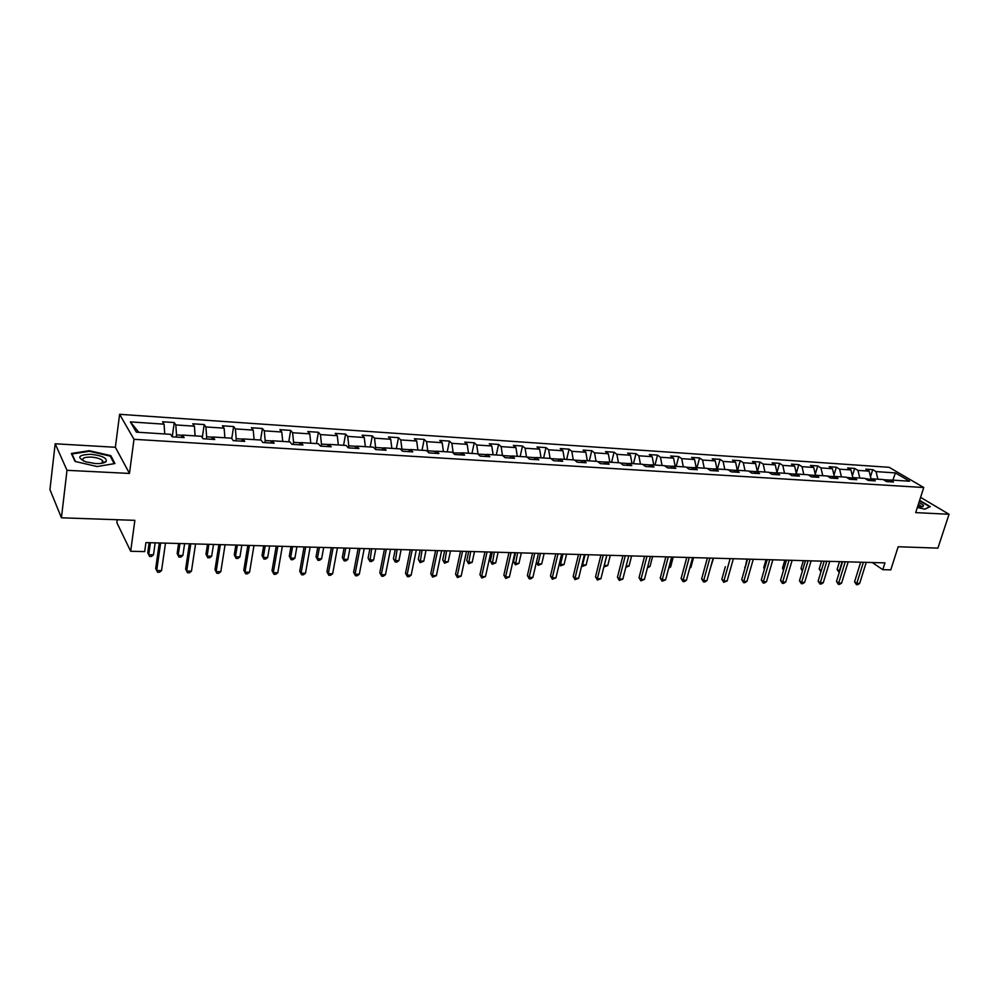 <?xml version="1.0" encoding="UTF-8"?>
<svg xmlns="http://www.w3.org/2000/svg" width="999" height="999" viewBox="0 0 999 999"><rect width="100%" height="100%" fill="white"/><g stroke="black" fill="none" stroke-linecap="round" stroke-linejoin="round"><path stroke-width="1.5" d="M102.135 463.211L102.472 460.464C100.237 458.628 96.478 457.505 91.184 457.092C84.266 457.03 81.643 458.254 83.304 460.764L83.679 461.088M117.22 519.73L116.846 522.614L130.682 551.261L144.68 551.598L145.929 542.594L884.952 562.874L882.791 569.68L890.771 569.867L898.163 546.753L937.899 548.126L949.05 514.273L920.579 497.365M55.182 443.781L49.95 489.622L61.426 517.794L67.008 470.317L129.47 473.439L133.991 439.31L119.605 414.31L115.372 447.277L55.182 443.781L67.008 470.317M133.991 439.31L923.75 487.524L889.16 467.32L119.605 414.31M895.404 472.902L876.023 471.603L872.701 469.63L865.796 469.168L869.105 471.141L857.954 470.404L854.657 468.419L847.651 467.944L850.923 469.93L839.597 469.18L836.338 467.182L829.207 466.695L832.467 468.706L820.953 467.932L817.719 465.921L810.489 465.434L813.698 467.457L802.01 466.67L798.813 464.647L791.458 464.148L794.642 466.183L782.766 465.384L779.595 463.349L772.127 462.849L775.274 464.885L763.199 464.085L760.077 462.038L752.484 461.526L755.594 463.573L743.318 462.762L740.234 460.701L732.517 460.177L735.589 462.25L723.114 461.413L720.067 459.34L712.225 458.816L715.259 460.889L702.572 460.039L699.575 457.954L691.595 457.417L694.58 459.515L681.693 458.653L678.733 456.555L670.616 456.006L673.563 458.116L660.451 457.242L657.529 455.132L649.288 454.57L652.185 456.693L638.861 455.794L635.988 453.671L627.597 453.109L630.444 455.244L616.883 454.333L614.06 452.197L605.531 451.623L608.329 453.758L594.53 452.847L591.758 450.699L583.079 450.112L585.839 452.26L571.79 451.323L569.08 449.163L560.239 448.563L562.937 450.736L548.651 449.787L545.991 447.602L537 447.003L539.647 449.188L525.099 448.214L522.502 446.029L513.349 445.404L515.934 447.602L501.123 446.615L498.576 444.418L489.273 443.781L491.783 445.991L476.71 444.992L474.238 442.769L464.76 442.132L467.207 444.355L451.86 443.331L449.45 441.096L439.785 440.447L442.182 442.694L426.548 441.645L424.2 439.398L414.373 438.736L416.683 440.996L400.761 439.935L398.489 437.662L388.474 436.988L390.709 439.26L374.488 438.174L372.29 435.901L362.088 435.214L364.26 437.5L347.727 436.401L345.604 434.103L335.202 433.404L337.287 435.701L320.442 434.577L318.406 432.267L307.804 431.556L309.815 433.866L292.632 432.729L290.684 430.394L279.882 429.67L281.793 432.005L264.285 430.831L262.425 428.496L251.411 427.747L253.234 430.094L235.377 428.908L233.616 426.548L222.377 425.799L224.113 428.159L205.894 426.948L204.221 424.575L192.77 423.801L194.405 426.173L175.824 424.937L174.251 422.552L172.228 436.825L184.128 437.574L182.492 435.077L201.336 436.276L203.047 438.748L214.735 439.485L212.999 437.013L231.468 438.186L233.267 440.646L244.73 441.371L242.894 438.911L261.001 440.059L262.899 442.507L274.138 443.206L272.203 440.771L289.947 441.895L291.933 444.318L302.947 445.017L300.924 442.594L318.319 443.693L320.404 446.103L331.206 446.778L329.096 444.38L346.154 445.467L348.326 447.852L358.916 448.514L356.718 446.128L373.451 447.19L375.711 449.575L386.101 450.224L383.816 447.852L400.237 448.888L402.572 451.248L412.762 451.885L410.402 449.538L426.511 450.561L428.921 452.897L438.923 453.534L436.488 451.198L452.31 452.197L454.782 454.52L464.597 455.132L462.1 452.822L477.622 453.808L480.169 456.118L489.797 456.718L487.225 454.408L502.472 455.382L505.082 457.679L514.547 458.266L511.913 455.981L526.873 456.93L529.545 459.203L538.836 459.79L536.138 457.517L550.836 458.441L553.571 460.714L562.699 461.288L559.939 459.028L574.375 459.94L577.172 462.187L586.126 462.749L583.316 460.502L597.489 461.401L600.349 463.636L609.153 464.198L606.281 461.963L620.217 462.849L623.114 465.072L631.768 465.609L628.846 463.399L642.544 464.26L645.491 466.471L653.995 466.995L651.023 464.797L664.485 465.659L667.482 467.844L675.836 468.369L672.814 466.183L686.051 467.02L689.098 469.205L697.314 469.717L694.243 467.544L707.255 468.369L710.351 470.529L718.418 471.041L715.309 468.881L728.096 469.692L731.243 471.84L739.185 472.34L736.026 470.192L748.601 470.991L751.785 473.126L759.59 473.613L756.405 471.491L768.768 472.265L771.99 474.388L779.67 474.875L776.435 472.752L788.611 473.526L791.857 475.636L799.412 476.111L796.153 474.013L808.116 474.762L811.413 476.86L818.843 477.322L815.546 475.237L827.322 475.986L830.644 478.071L837.961 478.521L834.627 476.448L846.215 477.185L849.575 479.258L856.767 479.707L853.408 477.634L864.809 478.359L868.206 480.419L875.286 480.869L871.89 478.808L883.116 479.52L886.538 481.568L893.506 482.005L890.084 479.97L909.59 481.206L895.404 472.902L892.881 480.144M172.19 436.825L170.592 434.328L136.364 432.155L130.357 421.903L164.086 424.163L162.562 421.765L174.251 422.552M176.199 437.075L176.511 434.915L182.367 435.289M181.106 437.375L182.492 435.077M175.824 424.937L176.511 434.915M194.405 426.173L195.117 435.889M206.343 438.961L206.656 436.825L212.874 437.212M211.538 439.285L212.999 437.013M205.894 426.948L206.656 436.825M224.113 428.159L224.9 437.774M235.876 440.809L236.214 438.698L242.757 439.11M241.358 441.158L242.894 438.911M235.377 428.908L236.214 438.698M253.234 430.094L254.083 439.622M264.847 442.619L265.185 440.534L272.053 440.971M270.592 442.982L272.203 440.771M264.285 430.831L265.185 440.534M281.793 432.005L282.717 441.446M293.244 444.405L293.594 442.332L300.774 442.794M299.25 444.78L300.924 442.594M292.632 432.729L293.594 442.332M309.815 433.866L310.789 443.219M321.104 446.153L321.466 444.093L328.933 444.567M327.347 446.541L329.096 444.38M320.442 434.577L321.466 444.093M337.287 435.701L338.324 444.967M348.426 447.864L348.801 445.829L356.556 446.328M354.92 448.264L356.718 446.128M347.727 436.401L348.801 445.829M364.26 437.5L365.347 446.678M375.312 449.15L375.624 447.527L383.653 448.039M381.955 449.962L383.816 447.852M374.488 438.174L375.624 447.527M390.709 439.26L391.858 448.364M401.71 450.387L401.948 449.2L410.227 449.725M408.491 451.623L410.402 449.538M400.761 439.935L401.948 449.2M416.683 440.996L417.869 450.012M427.622 451.635L427.784 450.836L436.313 451.373M434.528 453.259L436.488 451.198M426.548 441.645L427.784 450.836M442.182 442.694L443.419 451.635M453.047 452.897L461.913 452.997M460.077 454.857L462.1 452.822M451.86 443.331L453.146 452.447M467.207 444.355L468.494 453.221M478.009 454.158L487.05 454.595M485.164 456.431L487.225 454.408M476.71 444.992L478.046 454.021M491.783 445.991L493.119 454.782M511.725 456.156L502.697 455.581M509.79 457.967L511.913 455.981M501.123 446.615L502.472 455.382M515.934 447.602L517.295 456.318M535.951 457.692L527.11 457.13M533.978 459.478L536.138 457.517M525.099 448.214L526.485 456.905M539.647 449.188L541.058 457.829M559.74 459.19L551.073 458.653M557.729 460.976L559.939 459.028M548.651 449.787L550.087 458.404M562.937 450.736L564.398 459.303M583.116 460.676L574.625 460.139M581.068 462.437L583.316 460.502M571.79 451.323L573.264 459.865M585.839 452.26L587.325 460.764M606.081 462.137L597.752 461.6M603.995 463.873L606.281 461.963M594.53 452.847L596.041 461.313M608.329 453.758L609.865 462.187M628.646 463.561L620.466 463.049M626.523 465.284L628.846 463.399M616.883 454.333L618.431 462.737M630.444 455.244L632.017 463.598M650.811 464.972L642.807 464.46M648.663 466.67L651.023 464.797M638.861 455.794L640.434 464.135M652.185 456.693L653.783 464.972M672.602 466.346L664.747 465.846M670.429 468.032L672.814 466.183M660.451 457.242L662.062 465.497M673.563 458.116L675.199 466.333M694.03 467.707L686.325 467.22M691.82 469.368L694.243 467.544M681.693 458.653L683.328 466.845M694.58 459.515L696.241 467.669M715.097 469.043L707.529 468.556M712.861 470.691L715.309 468.881M702.572 460.039L704.245 468.181M715.259 460.889L716.945 468.981M735.813 470.354L728.383 469.88M733.541 471.99L736.026 470.192M723.114 461.413L724.812 469.48M735.589 462.25L737.312 470.279M756.181 471.64L748.888 471.178M753.883 473.264L756.405 471.491M743.318 462.762L745.054 470.766M755.594 463.573L757.342 471.54M776.211 472.914L769.055 472.465M773.9 474.513L776.435 472.752M763.199 464.085L764.959 472.028M775.274 464.885L777.047 472.789M795.916 474.163L788.898 473.713M793.581 475.749L796.153 474.013M782.766 465.384L784.54 473.276M794.642 466.183L796.44 474.026M815.309 475.387L808.416 474.95M812.949 476.96L815.546 475.237M802.01 466.67L803.82 474.488M813.698 467.457L815.521 475.249M834.327 476.635L827.622 476.173M832.005 478.146L834.627 476.448M820.953 467.932L822.776 475.699M832.467 468.706L834.34 476.598M852.746 478.059L846.515 477.372M850.761 479.333L853.408 477.634M839.597 469.18L841.445 476.885M850.923 469.93L852.834 477.772M870.878 479.445L865.109 478.546M869.23 480.482L871.89 478.808M857.954 470.404L859.827 478.046M869.105 471.141L871.041 478.921M889.847 480.107L883.416 479.707M887.399 481.618L890.084 479.97M876.023 471.603L877.921 479.195M130.682 551.261L134.865 520.342L61.426 517.794M923.75 487.524L915.683 512.612L949.05 514.273M872.277 562.537L882.791 569.68M130.357 421.903L138.774 432.305M164.086 424.163L164.735 433.953M872.701 469.63L870.504 476.773M854.657 468.419L852.384 475.911M836.338 467.182L833.978 475.049M817.719 465.921L815.284 474.2M798.813 464.647L796.29 473.351M779.595 463.349L776.985 472.515M760.077 462.038L757.404 471.553M740.234 460.701L737.587 470.292M720.067 459.34L717.444 469.018M699.575 457.954L696.977 467.719M678.733 456.555L676.161 466.396M657.529 455.132L654.994 465.047M635.988 453.671L633.466 463.686M614.06 452.197L611.575 462.3M591.758 450.699L589.31 460.889M569.08 449.163L566.658 459.453M545.991 447.602L543.606 457.992M522.502 446.029L520.154 456.506M498.576 444.418L496.278 454.982M474.238 442.769L471.965 453.446M449.45 441.096L447.215 451.873M424.2 439.398L422.015 450.274M398.489 437.662L396.353 448.651M372.29 435.901L370.204 446.99M345.604 434.103L343.569 445.304M318.406 432.267L316.421 443.581M290.684 430.394L288.761 441.82M262.425 428.496L260.552 440.035M233.616 426.548L231.743 438.561M204.221 424.575L202.285 437.649M917.332 507.467L924.812 509.203L930.269 506.605L919.629 500.337M129.47 473.439L115.372 447.277M75.062 461.438L97.128 466.545L114.947 463.548L110.814 455.656L89.286 450.686L71.366 453.471L75.062 461.438M105.082 462.3L104.283 462.112M103.134 461.838L102.323 461.65M89.211 451.311L89.286 450.686M110.652 456.93L110.814 455.656M860.676 562.212L854.57 581.793L856.792 583.379L863.386 562.287M859.664 583.428L857.592 584.69L856.443 584.665L856.792 583.379L859.664 583.428L866.258 562.362M856.443 584.665L854.57 581.793M839.485 561.625L837.1 569.418L839.709 570.953M842.095 561.7L838.935 572.227L837.1 569.418M917.644 506.505L923.014 506.593L923.551 505.332L918.993 502.31M920.766 506.855L920.903 506.043L918.393 504.195M919.505 500.711L929.682 506.755L924.637 509.165M95.417 463.548C100.887 463.748 104.47 463.074 106.144 461.526C107.105 457.979 102.01 455.569 90.847 454.295C78.072 454.832 76.386 457.355 85.802 461.863L95.417 463.548M101.711 463.286L102.772 462.587L102.472 460.464M71.916 454.67L71.99 454.008L89.361 451.286L110.227 456.118L114.186 463.673M75.499 461.55L71.99 454.008M842.557 561.713L836.488 581.455L838.685 583.041L845.241 561.788M841.608 583.091L839.522 584.365L838.361 584.34L838.685 583.041L841.608 583.091L848.163 561.875M838.361 584.34L836.488 581.455M824.15 561.213L818.119 581.106L820.304 582.704L826.81 561.288M823.263 582.754L821.178 584.04L819.992 584.015L820.304 582.704L823.263 582.754L829.782 561.363M819.992 584.015L818.119 581.106M821.553 561.138L819.18 568.98L821.328 570.529M824.138 561.213L821.265 570.716M820.941 571.778L819.18 568.98M803.346 560.639L800.986 568.543L802.721 569.83M802.359 571.066L800.986 568.543M805.456 560.701L799.462 580.756L801.623 582.367L808.091 560.764M804.645 582.417L802.547 583.703L801.348 583.678L801.623 582.367L804.645 582.417L811.101 560.851M801.348 583.678L799.462 580.756M786.463 560.177L780.519 580.394L782.654 582.017L789.073 560.252M785.714 582.067L783.628 583.366L782.404 583.341L782.654 582.017L785.714 582.067L792.132 560.327M782.404 583.341L780.519 580.394M767.17 559.652L761.275 580.019L763.386 581.655L769.742 559.715M766.495 581.718L764.397 583.029L763.161 583.004L763.386 581.655L766.495 581.718L772.864 559.802M763.161 583.004L761.275 580.019M784.852 560.127L782.504 568.106L783.84 569.093M783.491 570.292L782.504 568.106M766.071 559.615L763.748 567.644L764.647 568.331M764.422 569.143L763.748 567.644M746.99 559.09L745.154 567.544M745.042 567.969L744.692 567.195M730.144 558.628L723.9 580.931L721.84 579.27L725.336 566.72M710.451 567.919L713.536 558.179M689.909 567.432L690.883 567.457L693.556 557.629M690.883 567.457L689.697 568.231M669.018 566.945L670.604 566.982L673.239 557.067M670.604 566.982L668.681 568.231M647.789 566.445L649.999 566.495L652.609 556.505M649.999 566.495L647.427 567.832M626.198 565.933L629.045 566.008L631.63 555.931M629.045 566.008L625.836 567.345M606.855 555.244L604.308 565.422L607.754 565.509L610.302 555.344M604.245 565.372L603.958 566.533M607.754 565.509L604.308 566.845M585.114 554.645L582.592 564.91L586.101 564.997L588.623 554.745M582.03 564.385L582.642 566.346L581.78 565.384M586.101 564.997L582.642 566.346M562.999 554.045L560.526 564.398L564.085 564.485L566.57 554.145M559.415 563.349L560.601 565.846L559.29 563.873M564.085 564.485L560.601 565.846M540.521 553.421L538.074 563.873L541.695 563.948L544.143 553.521M536.413 562.25L538.074 563.873L538.174 565.334L536.401 562.312M541.695 563.948L538.174 565.334M515.559 552.747L513.536 561.613L515.234 563.336L518.918 563.424L521.328 552.897M517.644 552.797L515.384 564.81L513.536 561.613M518.918 563.424L515.384 564.81M492.332 552.11L490.334 561.051L491.995 562.787L495.754 562.874L498.126 552.26M494.368 552.16L492.182 564.273L490.334 561.051M495.754 562.874L492.182 564.273M468.693 551.46L466.745 560.489L468.369 562.225L472.177 562.325L474.513 551.61M470.691 551.51L468.581 563.736L466.745 560.489M472.177 562.325L468.581 563.736M444.655 550.799L442.732 559.902L444.305 561.663L448.189 561.763L450.487 550.961M446.59 550.849L444.567 563.186L442.732 559.902M448.189 561.763L444.567 563.186M420.179 550.124L418.294 559.315L419.83 561.088L423.776 561.188L426.024 550.287M422.065 550.174L420.129 562.624L418.294 559.315M423.776 561.188L420.129 562.624M395.267 549.438L393.419 558.716L394.905 560.501L398.926 560.601L401.136 549.6M397.103 549.487L395.254 562.05L393.419 558.716M398.926 560.601L396.865 562.087L395.254 562.05M747.552 559.103L741.72 579.657L743.805 581.306L750.112 559.178M746.965 581.356L744.867 582.679L743.606 582.654L743.805 581.306L746.965 581.356L753.271 559.265M743.606 582.654L741.72 579.657M727.11 580.993L723.726 582.305L723.9 580.931L727.11 580.993L733.366 558.716M723.726 582.305L721.84 579.27M707.379 558.004L701.648 578.896L703.671 580.569L709.864 558.079M706.942 580.619L704.832 581.967L703.533 581.942L703.671 580.569L706.942 580.619L713.136 558.166M703.533 581.942L701.648 578.896M686.788 557.442L681.106 578.496L683.116 580.182L689.248 557.504M686.438 580.244L684.327 581.605L683.004 581.58L683.116 580.182L686.438 580.244L692.569 557.604M683.004 581.58L681.106 578.496M665.858 556.868L660.239 578.109L662.212 579.807L668.281 556.93M665.584 579.87L662.137 581.206L662.212 579.807L665.584 579.87L671.665 557.03M662.137 581.206L660.239 578.109M644.58 556.281L639.023 577.697L640.958 579.408L646.965 556.343M644.392 579.47L640.908 580.831L640.958 579.408L644.392 579.47L650.399 556.443M640.908 580.831L639.023 577.697M622.926 555.694L617.444 577.285L619.355 579.02L625.274 555.756M622.839 579.083L619.33 580.444L619.355 579.02L622.839 579.083L628.783 555.844M619.33 580.444L617.444 577.285M600.923 555.082L595.504 576.873L597.377 578.608L603.221 555.144M600.923 578.671L597.39 580.057L597.377 578.608L600.923 578.671L606.78 555.244M597.39 580.057L595.504 576.873M578.521 554.47L573.176 576.448L575.024 578.196L580.794 554.532M578.633 578.271L575.074 579.657L575.024 578.196L578.633 578.271L584.415 554.632M575.074 579.657L573.176 576.448M555.744 553.846L550.474 576.011L552.272 577.784L557.966 553.908M555.943 577.847L552.36 579.245L552.272 577.784L555.943 577.847L561.65 554.008M552.36 579.245L550.474 576.011M532.554 553.209L527.372 575.574L529.133 577.36L534.74 553.271M532.867 577.422L530.756 578.871L529.258 578.833L529.133 577.36L532.867 577.422L538.486 553.371M529.258 578.833L527.372 575.574M508.966 552.559L503.858 575.124L505.581 576.923L511.101 552.622M509.378 576.997L505.744 578.421L505.581 576.923L509.378 576.997L514.91 552.722M505.744 578.421L503.858 575.124M484.952 551.898L479.932 574.675L481.618 576.485L487.037 551.96M485.477 576.56L481.818 577.996L481.618 576.485L485.477 576.56L490.921 552.06M481.818 577.996L479.932 574.675M460.502 551.236L455.569 574.213L457.217 576.036L462.537 551.286M461.151 576.111L457.455 577.559L457.217 576.036L461.151 576.111L466.496 551.398M457.455 577.559L455.569 574.213M435.614 550.549L430.769 573.738L432.367 575.586L437.599 550.599M436.376 575.661L432.654 577.122L432.367 575.586L436.376 575.661L441.62 550.711M432.654 577.122L430.769 573.738M410.264 549.85L405.519 573.264L407.068 575.112L412.187 549.9M411.151 575.187L409.041 576.698L407.405 576.673L407.068 575.112L411.151 575.187L416.296 550.012M407.405 576.673L405.519 573.264M384.453 549.138L379.807 572.777L381.306 574.65L386.313 549.2M385.464 574.725L383.354 576.236L381.693 576.211L381.306 574.65L385.464 574.725L390.497 549.313M381.693 576.211L379.807 572.777M358.142 548.426L353.621 572.277L355.057 574.163L359.952 548.476M359.303 574.238L357.192 575.774L355.494 575.749L355.057 574.163L359.303 574.238L364.21 548.588M355.494 575.749L353.621 572.277M331.343 547.689L326.935 571.765L328.321 573.676L333.092 547.739M332.642 573.751L330.532 575.299L328.808 575.274L328.321 573.676L332.642 573.751L337.437 547.852M328.808 575.274L326.935 571.765M304.046 546.94L299.737 571.253L301.074 573.176L305.719 546.977M305.482 573.251L303.371 574.812L301.611 574.787L301.074 573.176L305.482 573.251L310.14 547.102M301.611 574.787L299.737 571.253M369.892 548.738L368.094 558.104L369.53 559.915L373.626 560.002L375.786 548.901M371.678 548.788L369.93 561.475L368.094 558.104M373.626 560.002L371.566 561.513L369.93 561.475M344.068 548.039L342.307 557.479L343.693 559.303L347.864 559.403L349.975 548.201M345.791 548.076L343.693 559.303L344.131 560.876L342.307 557.479M347.864 559.403L345.804 560.914L344.131 560.876M317.757 547.315L316.046 556.855L317.382 558.678L321.628 558.778L323.688 547.477M319.43 547.365L317.382 558.678L317.869 560.277L316.046 556.855M321.628 558.778L319.568 560.314L317.869 560.277M290.971 546.578L289.298 556.206L290.572 558.054L294.905 558.154L296.903 546.74M292.57 546.615L290.572 558.054L291.121 559.665L289.298 556.206M294.905 558.154L292.844 559.702L291.121 559.665M276.211 546.178L272.028 570.716L273.314 572.664L277.822 546.216M277.797 572.739L275.687 574.325L273.901 574.288L273.314 572.664L277.797 572.739L282.33 546.341M273.901 574.288L272.028 570.716M263.674 545.829L262.05 555.544L263.274 557.417L267.682 557.517L269.63 545.991M265.21 545.866L263.274 557.417L263.861 559.04L262.05 555.544M267.682 557.517L265.634 559.078L263.861 559.04M247.839 545.392L243.793 570.179L245.005 572.14L249.375 545.442M249.575 572.227L247.477 573.826L245.654 573.788L245.005 572.14L249.575 572.227L253.971 545.566M245.654 573.788L243.793 570.179M235.851 545.067L234.278 554.882L235.452 556.755L239.947 556.868L241.82 545.229M237.325 545.104L235.452 556.755L236.101 558.404L234.278 554.882M239.947 556.868L237.887 558.441L236.101 558.404M218.906 544.605L214.997 569.642L216.146 571.615L220.367 544.642M220.804 571.703L218.706 573.314L216.845 573.276L216.146 571.615L220.804 571.703L225.062 544.767M216.845 573.276L214.997 569.642M207.505 544.293L205.981 554.195L207.093 556.093L211.676 556.206L213.486 544.455M208.903 544.33L207.093 556.093L207.792 557.754L205.981 554.195M211.676 556.206L209.628 557.792L207.792 557.754M189.398 543.793L185.627 569.08L186.713 571.066L190.784 543.831M191.471 571.153L189.385 572.789L187.475 572.752L186.713 571.066L191.471 571.153L195.567 543.956M187.475 572.752L185.627 569.08M178.609 543.493L177.148 553.508L178.184 555.419L182.854 555.519L184.615 543.656M179.932 543.531L178.184 555.419L178.946 557.092L177.148 553.508M182.854 555.519L180.819 557.13L178.946 557.092M159.303 542.969L155.682 568.506L156.706 570.516L160.614 543.006M161.551 570.604L159.465 572.252L157.53 572.215L156.706 570.516L161.551 570.604L165.497 543.131M157.53 572.215L155.682 568.506M149.151 542.682L147.74 552.797L148.714 554.72L153.484 554.832L155.17 542.857M150.399 542.719L148.714 554.72L149.538 556.418L147.74 552.797M153.484 554.832L151.448 556.455L149.538 556.418M921.403 506.855L923.014 506.593M920.666 506.855L920.916 506.081M102.772 462.587L106.144 461.526"/></g></svg>
